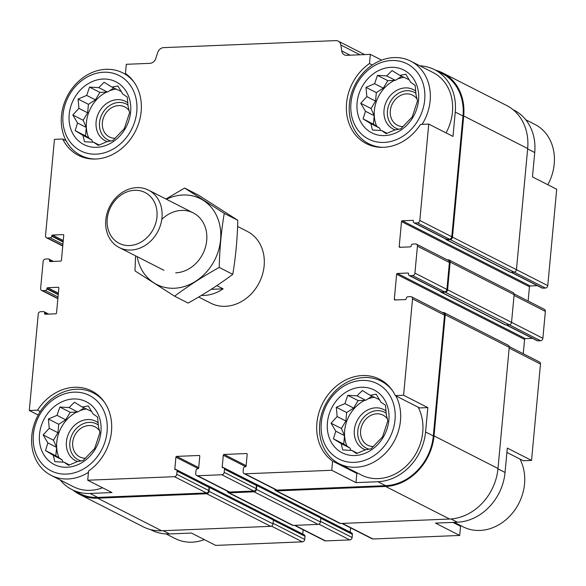<?xml version="1.0" encoding="UTF-8"?>
<svg xmlns="http://www.w3.org/2000/svg" width="586" height="586" viewBox="0 0 586 586"><rect width="100%" height="100%" fill="white"/><g stroke="black" fill="none" stroke-linecap="round" stroke-linejoin="round"><path stroke-width="0.88" d="M273.164 519.05L304.339 534.93A1.612 1.355 -63 0 1 305.013 536.307L304.72 539.428A2.417 2.036 -63 0 1 302.398 541.852L215.67 545.39L191.439 533.048L169.493 533.941L163.15 530.711M350.113 55.194L341.733 50.923L340.847 45.019A6.446 5.421 -63 0 0 338.195 41.115A6.446 5.421 -63 0 0 335.851 40.61L163.604 47.627A6.446 5.421 -63 0 0 157.751 52.476L155.759 58.497A6.446 5.421 -63 0 1 149.906 63.347L126.305 64.306L125.448 73.477A47.319 39.819 117 0 1 134.04 133.747A47.319 39.819 117 0 1 78.429 155.356A47.319 39.819 117 0 1 62.709 138.999L54.454 139.336L45.518 235.704A2.417 2.036 -63 0 0 46.528 237.77A2.417 2.036 -63 0 0 47.407 237.96L50.213 237.843A1.612 1.355 -63 0 0 51.766 236.224L51.802 235.836A0.806 0.681 -63 0 1 52.572 235.03L63.105 234.598A0.806 0.681 -63 0 1 63.735 235.352L61.42 260.323A0.806 0.681 -63 0 1 60.644 261.129L50.11 261.561A0.806 0.681 -63 0 1 49.48 260.807L49.517 260.418A1.612 1.355 -63 0 0 48.257 258.909L45.452 259.027A2.417 2.036 -63 0 0 43.13 261.451L40.632 288.378A2.417 2.036 -63 0 0 41.635 290.444A2.417 2.036 -63 0 0 42.522 290.627L45.327 290.517A1.612 1.355 -63 0 0 46.88 288.898L46.909 288.51A0.806 0.681 -63 0 1 47.686 287.697L58.219 287.272A0.806 0.681 -63 0 1 58.849 288.019L56.534 312.99A0.806 0.681 -63 0 1 55.758 313.803L45.225 314.228A0.806 0.681 -63 0 1 44.595 313.481L44.631 313.085A1.612 1.355 -63 0 0 43.371 311.584L40.566 311.701A2.417 2.036 -63 0 0 38.237 314.125L29.3 410.493L37.555 410.156L40.251 411.533M62.709 138.999L66.086 140.721M38.178 415.02L29.3 410.493M37.555 410.156A47.319 39.819 117 0 1 91.702 390.957A47.319 39.819 117 0 1 111.662 428.71A47.319 39.819 117 0 1 88.567 471.049L87.717 480.22L111.955 492.562L90.01 493.456A49.532 41.687 -63 0 1 71.975 489.603A49.532 41.687 -63 0 1 60.263 480.022M528.14 301.05L529.466 286.766A0.806 0.681 -63 0 1 530.242 285.953L402.289 220.783L412.822 220.351A0.806 0.681 -63 0 1 413.452 221.105L413.416 221.493A1.612 1.355 -63 0 0 414.09 222.878L446.078 239.169A1.612 1.355 -63 0 0 446.664 239.293L449.477 239.176A2.417 2.036 -63 0 0 451.799 236.751L462.999 115.999L455.241 112.051L452.985 136.435L428.747 124.086L420.499 124.422A47.319 39.819 117 0 1 366.345 143.629A47.319 39.819 117 0 1 346.385 105.876A47.319 39.819 117 0 1 369.48 63.537L370.33 54.366L381.647 60.131M369.48 63.537L372.315 64.98M512.992 109.626L514.025 110.153A49.532 41.687 -63 0 1 534.732 152.528L532.469 176.913L556.7 189.256L547.764 285.631L516.442 269.677M506.912 452.414L523.291 460.757L531.546 460.42L507.315 448.078L505.051 472.463L497.961 468.851M452.919 522.397L460.552 526.279L459.695 535.45L435.464 523.108L457.41 522.214A49.532 41.687 -63 0 0 505.051 472.463M355.98 482.622L331.749 470.28L332.599 461.109A47.319 39.819 117 0 1 324.007 400.839A47.319 39.819 117 0 1 379.618 379.23A47.319 39.819 117 0 1 395.345 395.587L403.593 395.25L427.831 407.592L425.568 431.977A49.532 41.687 -63 0 1 377.926 481.729L355.98 482.622L356.83 473.451A47.319 39.819 117 0 1 354.076 471.298M395.345 395.587L419.576 407.929L427.831 407.592M332.599 461.109L356.83 473.451M414.09 222.878A1.612 1.355 -63 0 0 414.676 223.002L417.488 222.885A2.417 2.036 -63 0 0 419.81 220.461L428.747 124.086M455.241 112.051A49.532 41.687 -63 0 0 434.541 69.668A49.532 41.687 -63 0 0 419.898 65.83M462.999 115.999A49.532 41.687 -63 0 0 442.291 73.616L434.541 69.668M370.33 54.366L346.729 55.326A6.446 5.421 -63 0 1 344.385 54.828A6.446 5.421 -63 0 1 341.733 50.923M71.975 489.603L79.733 493.551A49.532 41.687 -63 0 0 97.759 497.404L206.433 492.98A2.417 2.036 -63 0 0 208.755 490.548L209.048 487.427A1.612 1.355 -63 0 0 208.374 486.05L176.386 469.76A1.612 1.355 -63 0 0 175.8 469.635L175.448 469.65A0.806 0.681 -63 0 1 174.818 468.895L175.903 457.19A0.806 0.681 -63 0 1 176.679 456.384L199.152 455.469A0.806 0.681 -63 0 1 199.782 456.216L198.698 467.921A0.806 0.681 -63 0 1 197.922 468.734L197.57 468.749A1.612 1.355 -63 0 0 196.017 470.36L195.731 473.488A2.417 2.036 -63 0 0 196.742 475.554A2.417 2.036 -63 0 0 197.621 475.737L221.845 474.755A2.417 2.036 -63 0 0 224.174 472.323L224.46 469.203A1.612 1.355 -63 0 0 223.2 467.701L222.848 467.716A0.806 0.681 -63 0 1 222.219 466.961L223.303 455.263A0.806 0.681 -63 0 1 224.079 454.45L246.552 453.535A0.806 0.681 -63 0 1 247.182 454.289L246.098 465.995A0.806 0.681 -63 0 1 245.322 466.8L244.97 466.815A1.612 1.355 -63 0 0 243.424 468.434L243.131 471.554A2.417 2.036 -63 0 0 244.142 473.62A2.417 2.036 -63 0 0 245.021 473.81L331.749 470.28M87.717 480.22L174.445 476.682A2.417 2.036 -63 0 0 176.767 474.257L177.06 471.137A1.612 1.355 -63 0 0 176.386 469.76M244.142 473.62L276.131 489.918A2.417 2.036 -63 0 0 277.01 490.101L385.683 485.677A49.532 41.687 -63 0 0 433.318 435.925L444.525 315.173A2.417 2.036 -63 0 0 443.514 313.107L411.526 296.816A2.417 2.036 -63 0 0 410.647 296.626L407.834 296.743A1.612 1.355 -63 0 0 406.288 298.355L406.252 298.75A0.806 0.681 -63 0 1 405.475 299.556L394.942 299.988A0.806 0.681 -63 0 1 394.312 299.234L396.627 274.263A0.806 0.681 -63 0 1 397.403 273.457L407.937 273.025A0.806 0.681 -63 0 1 408.567 273.779L408.53 274.167A1.612 1.355 -63 0 0 409.79 275.669L412.603 275.559A2.417 2.036 -63 0 0 414.925 273.127L417.422 246.208A2.417 2.036 -63 0 0 416.412 244.142A2.417 2.036 -63 0 0 415.533 243.952L412.72 244.069A1.612 1.355 -63 0 0 411.174 245.688L411.138 246.076A0.806 0.681 -63 0 1 410.361 246.882L399.828 247.314A0.806 0.681 -63 0 1 399.198 246.56L401.513 221.589A0.806 0.681 -63 0 1 402.289 220.783M403.593 395.25L412.537 298.882A2.417 2.036 -63 0 0 411.526 296.816M237.586 226.46L247.299 231.404A40.273 33.885 117 0 1 264.14 265.861A40.273 33.885 117 0 1 210.748 303.174L198.676 297.029M73.008 490.123A50.337 42.36 -63 0 0 79.366 494.269L143.343 526.858A50.337 42.36 -63 0 0 161.663 530.769L270.688 526.331A2.417 2.036 -63 0 0 273.01 523.899L273.376 520.002A1.612 1.355 -63 0 0 272.702 518.625L208.726 486.036A1.612 1.355 -63 0 0 208.14 485.911L208.103 485.911M227.302 491.119A2.417 2.036 -63 0 0 228.306 492.643L292.282 525.224A2.417 2.036 -63 0 0 293.161 525.415L318.088 524.397A2.417 2.036 -63 0 0 320.41 521.972L320.776 518.068A1.612 1.355 -63 0 0 320.103 516.691L256.126 484.102A1.612 1.355 -63 0 0 255.54 483.977L255.503 483.985M274.702 489.185A2.417 2.036 -63 0 0 275.706 490.709L339.682 523.291A2.417 2.036 -63 0 0 340.561 523.481L449.587 519.042A50.337 42.36 -63 0 0 497.997 468.485L509.234 347.337A2.417 2.036 -63 0 0 508.223 345.271L444.254 312.69A2.417 2.036 -63 0 0 443.368 312.499L442.401 312.536M440.555 291.513A1.612 1.355 -63 0 0 441.155 292.231L505.132 324.812A1.612 1.355 -63 0 0 505.718 324.937L509.227 324.798A2.417 2.036 -63 0 0 511.549 322.366L514.12 294.67A2.417 2.036 -63 0 0 513.109 292.604L449.14 260.016A2.417 2.036 -63 0 0 448.261 259.825L447.286 259.869M303.167 529.759L302.772 534.066A0.806 0.681 -63 0 0 302.764 534.132M196.742 475.554L228.73 491.844A2.417 2.036 -63 0 0 229.609 492.035L253.833 491.046A2.417 2.036 -63 0 0 256.155 488.621L256.448 485.501A1.612 1.355 -63 0 0 255.774 484.117L223.786 467.826M350.567 527.832L350.172 532.132A0.806 0.681 -63 0 0 350.164 532.198M523.254 353.724L524.58 339.433L396.627 274.263M532.476 338.334L525.356 338.627A0.806 0.681 -63 0 0 524.58 339.433M409.204 275.545L441.192 291.835A1.612 1.355 -63 0 0 441.778 291.967L444.591 291.85A2.417 2.036 -63 0 0 446.913 289.425L449.411 262.499A2.417 2.036 -63 0 0 448.4 260.433L416.412 244.142M530.242 285.953L537.369 285.66M79.366 494.269A50.337 42.36 -63 0 0 97.686 498.181L206.712 493.742A2.417 2.036 -63 0 0 209.034 491.317L209.4 487.413A1.612 1.355 -63 0 0 208.726 486.036M228.306 492.643A2.417 2.036 -63 0 0 229.185 492.826L254.112 491.815A2.417 2.036 -63 0 0 256.441 489.383L256.8 485.486A1.612 1.355 -63 0 0 256.126 484.102M275.706 490.709A2.417 2.036 -63 0 0 276.585 490.9L385.61 486.453A50.337 42.36 -63 0 0 434.021 435.896L445.257 314.755A2.417 2.036 -63 0 0 444.254 312.69M441.155 292.231A1.612 1.355 -63 0 0 441.741 292.355L445.25 292.209A2.417 2.036 -63 0 0 447.579 289.784L450.151 262.081A2.417 2.036 -63 0 0 449.14 260.016M445.441 238.846A1.612 1.355 -63 0 0 446.627 239.681L450.136 239.542A2.417 2.036 -63 0 0 452.465 237.11L463.702 115.969A50.337 42.36 -63 0 0 442.657 72.898A50.337 42.36 -63 0 0 435.566 70.195M446.041 239.557L510.018 272.146A1.612 1.355 -63 0 0 510.604 272.27L514.112 272.124A2.417 2.036 -63 0 0 516.442 269.699L527.678 148.551A50.337 42.36 -63 0 0 506.634 105.487L442.657 72.898M511.029 272.248L542.043 288.048A1.612 1.355 -63 0 0 542.629 288.173L545.434 288.056A2.417 2.036 -63 0 0 547.764 285.631M150.434 529.561L151.459 530.088A49.532 41.687 -63 0 0 169.493 533.941M294.524 525.356L324.688 540.724A2.417 2.036 -63 0 0 325.567 540.907L349.798 539.926A2.417 2.036 -63 0 0 352.12 537.494L352.413 534.373A1.612 1.355 -63 0 0 351.739 532.996L320.564 517.123M341.924 523.43L372.095 538.79A2.417 2.036 -63 0 0 372.974 538.981L459.695 535.45M531.546 460.42L540.482 364.053A2.417 2.036 -63 0 0 539.472 361.987L509.183 346.553M506.143 324.922L537.157 340.715A1.612 1.355 -63 0 0 537.743 340.84L540.548 340.73A2.417 2.036 -63 0 0 542.87 338.298L545.368 311.378A2.417 2.036 -63 0 0 544.365 309.313L514.076 293.886M460.552 526.279A47.319 39.819 117 0 1 457.798 524.126M102.572 487.779A46.309 38.969 117 0 1 73.44 486.732L51.143 475.378A46.309 38.969 117 0 1 37.438 416.419A46.309 38.969 117 0 1 93.181 392.84A46.309 38.969 117 0 1 104.425 402.172M418.133 407.197A46.309 38.969 117 0 1 422.755 432.094A46.309 38.969 117 0 1 361.357 475.004L339.067 463.651A46.309 38.969 117 0 1 325.355 404.692A46.309 38.969 117 0 1 381.105 381.112A46.309 38.969 117 0 1 392.349 390.444M382.9 147.328A46.309 38.969 117 0 1 368.74 143.716A46.309 38.969 117 0 1 355.035 84.765A46.309 38.969 117 0 1 410.779 61.186L433.076 72.539A46.309 38.969 117 0 1 452.436 112.16A46.309 38.969 117 0 1 446.041 132.897M395.015 419.891A42.287 35.585 117 0 1 336.423 457.622A42.287 35.585 117 0 1 343 386.665A42.287 35.585 117 0 1 395.015 419.891M388.87 420.14A35.241 29.652 117 0 1 340.041 451.586A35.241 29.652 117 0 1 345.528 392.452A35.241 29.652 117 0 1 388.87 420.14M395.843 395.836A46.309 38.969 117 0 1 400.465 420.733A46.309 38.969 117 0 1 339.067 463.651M365.107 449.923L371.092 448.788L382.555 436.819L387.822 420.895L386.313 414.558L385.478 405.285L380.907 402.15L376.161 394.166L370.176 395.301L362.36 390.518L357.006 395.836L347.784 395.323L344.92 403.615L336.32 407.285L337.162 416.558L331.061 423.209L335.8 431.193L333.397 438.819L341.213 443.602L342.715 449.938L351.937 450.458L356.515 453.586L365.107 449.923M379.538 399.711L370.176 395.301M372.007 396.231L365.723 400.275L358.119 400.582L353.636 408.061L346.663 412.551L345.879 421.004L341.396 428.476L344.517 435.64L343.733 444.085L349.93 448.041L350.97 450.429M346.963 446.151A33.226 27.96 117 0 1 364.697 400.319M367.774 398.956A33.226 27.96 117 0 1 374.154 397.323M365.547 449.865A22.151 18.642 117 0 1 357.248 420.448A22.151 18.642 117 0 1 386.115 411.072M369.209 449.22A20.136 16.943 117 0 1 359.936 423.063A20.136 16.943 117 0 1 386.262 413.291M373.363 446.503A16.862 14.196 117 0 1 367.678 445.177A16.862 14.196 117 0 1 362.683 423.707A16.862 14.196 117 0 1 382.988 415.122A16.862 14.196 117 0 1 387.471 419.041M424.689 99.964A42.287 35.585 117 0 1 366.096 137.695A42.287 35.585 117 0 1 372.681 66.738A42.287 35.585 117 0 1 424.689 99.964M418.55 100.213A35.241 29.652 117 0 1 369.722 131.652A35.241 29.652 117 0 1 375.208 72.525A35.241 29.652 117 0 1 418.55 100.213M410.779 61.186A46.309 38.969 117 0 1 430.139 100.807A46.309 38.969 117 0 1 422.096 124.357M394.788 129.989L400.773 128.854L412.236 116.892L417.496 100.968L415.994 94.632L415.159 85.351L410.588 82.223L405.842 74.232L399.857 75.367L392.041 70.584L386.687 75.902L377.457 75.389L374.601 83.688L366.001 87.358L366.836 96.631L360.734 103.275L365.481 111.267L363.078 118.892L370.894 123.675L372.396 130.011L381.618 130.524L386.189 133.659L394.788 129.989M409.211 79.784L399.857 75.367M401.688 76.297L395.404 80.348L387.8 80.656L383.317 88.127L376.337 92.617L375.553 101.07L371.077 108.542L374.198 115.706L373.414 124.159L379.611 128.114L380.644 130.495M376.644 126.217A33.226 27.96 117 0 1 394.378 80.385M397.455 79.029A33.226 27.96 117 0 1 403.835 77.396M395.228 129.931A22.151 18.642 117 0 1 386.928 100.514A22.151 18.642 117 0 1 415.796 91.145M398.89 129.294A20.136 16.943 117 0 1 389.617 103.129A20.136 16.943 117 0 1 415.943 93.357M403.043 126.569A16.862 14.196 117 0 1 397.359 125.243A16.862 14.196 117 0 1 392.364 103.773A16.862 14.196 117 0 1 412.669 95.188A16.862 14.196 117 0 1 417.151 99.107M519.914 459.036A46.309 38.969 117 0 1 524.536 483.933A46.309 38.969 117 0 1 463.138 526.843L454.289 522.338M525.737 119.734L534.857 124.379A46.309 38.969 117 0 1 554.217 163.999A46.309 38.969 117 0 1 547.822 184.737M107.091 431.618A42.287 35.585 117 0 1 48.499 469.349A42.287 35.585 117 0 1 55.084 398.392A42.287 35.585 117 0 1 107.091 431.618M100.946 431.867A35.241 29.652 117 0 1 52.125 463.314A35.241 29.652 117 0 1 57.604 404.179A35.241 29.652 117 0 1 100.946 431.867M88.449 472.331A46.309 38.969 117 0 1 51.143 475.378M136.772 111.692A42.287 35.585 117 0 1 78.18 149.415A42.287 35.585 117 0 1 84.765 78.465A42.287 35.585 117 0 1 136.772 111.692M130.627 111.941A35.241 29.652 117 0 1 81.798 143.38A35.241 29.652 117 0 1 87.285 84.252A35.241 29.652 117 0 1 130.627 111.941M94.983 159.055A46.309 38.969 117 0 1 80.824 155.444A46.309 38.969 117 0 1 67.119 96.492A46.309 38.969 117 0 1 122.862 72.913A46.309 38.969 117 0 1 134.106 82.238M204.353 539.625A46.309 38.969 117 0 1 175.221 538.571L166.102 533.927M106.872 141.717L112.856 140.581L124.313 128.612L129.579 112.695L128.078 106.352L127.243 97.078L122.664 93.95L117.925 85.959L111.941 87.094L104.125 82.311L98.763 87.629L89.541 87.116L86.684 95.415L78.085 99.078L78.92 108.359L72.818 115.003L77.564 122.994L75.154 130.619L82.97 135.403L84.472 141.739L93.701 142.251L98.272 145.387L106.872 141.717M121.295 91.511L111.941 87.094M113.765 88.025L107.487 92.068L99.876 92.383L95.401 99.854L88.42 104.345L87.636 112.798L83.153 120.269L86.281 127.433L85.497 135.886L91.687 139.842L92.727 142.222M88.72 137.944A33.226 27.96 117 0 1 106.462 92.112M109.531 90.749A33.226 27.96 117 0 1 115.911 89.123M107.311 141.658A22.151 18.642 117 0 1 99.005 112.241A22.151 18.642 117 0 1 127.88 102.872M110.974 141.014A20.136 16.943 117 0 1 101.7 114.856A20.136 16.943 117 0 1 128.019 105.084M115.12 138.296A16.862 14.196 117 0 1 109.436 136.97A16.862 14.196 117 0 1 104.447 115.501A16.862 14.196 117 0 1 124.745 106.916A16.862 14.196 117 0 1 129.228 110.835M77.191 461.651L83.175 460.515L94.632 448.546L99.898 432.622L98.397 426.286L97.562 417.012L92.984 413.877L88.244 405.893L82.26 407.028L74.444 402.245L69.089 407.563L59.86 407.043L57.003 415.342L48.404 419.012L49.239 428.285L43.137 434.937L47.884 442.921L45.481 450.546L53.289 455.329L54.798 461.665L64.021 462.186L68.591 465.313L77.191 461.651M91.614 411.438L82.26 407.028M84.091 407.959L77.806 412.002L70.203 412.31L65.72 419.788L58.739 424.279L57.955 432.732L53.48 440.203L56.6 447.367L55.817 455.813L62.013 459.768L63.046 462.156M59.047 457.878A33.226 27.96 117 0 1 76.781 412.046M79.85 410.683A33.226 27.96 117 0 1 86.237 409.05M77.63 461.585A22.151 18.642 117 0 1 69.324 432.175A22.151 18.642 117 0 1 98.199 422.799M81.293 460.948A20.136 16.943 117 0 1 72.019 434.783A20.136 16.943 117 0 1 98.345 425.018M85.446 458.223A16.862 14.196 117 0 1 79.762 456.904A16.862 14.196 117 0 1 74.766 435.435A16.862 14.196 117 0 1 95.071 426.85A16.862 14.196 117 0 1 99.554 430.769M77.806 412.002L69.089 407.563M70.203 412.31L59.86 407.043M65.72 419.788L57.003 415.342M58.739 424.279L48.404 419.012M57.955 432.732L49.239 428.285M53.48 440.203L43.137 434.937M56.6 447.367L47.884 442.921M55.817 455.813L45.481 450.546M62.013 459.768L53.289 455.329M69.492 464.969L64.021 462.186M365.723 400.275L357.006 395.836M358.119 400.582L347.784 395.323M353.636 408.061L344.92 403.615M346.663 412.551L336.32 407.285M345.879 421.004L337.162 416.558M341.396 428.476L331.061 423.209M344.517 435.64L335.8 431.193M343.733 444.085L333.397 438.819M349.93 448.041L341.213 443.602M357.416 453.249L351.937 450.458M395.404 80.348L386.687 75.902M387.8 80.656L377.457 75.389M383.317 88.127L374.601 83.688M376.337 92.617L366.001 87.358M375.553 101.07L366.836 96.631M371.077 108.542L360.734 103.275M374.198 115.706L365.481 111.267M373.414 124.159L363.078 118.892M379.611 128.114L370.894 123.675M387.09 133.315L381.618 130.524M107.487 92.068L98.763 87.629M99.876 92.383L89.541 87.116M95.401 99.854L86.684 95.415M88.42 104.345L78.085 99.078M87.636 112.798L78.92 108.359M83.153 120.269L72.818 115.003M86.281 127.433L77.564 122.994M85.497 135.886L75.154 130.619M91.687 139.842L82.97 135.403M99.173 145.042L93.701 142.251M216.82 285.631L223.12 288.839A40.273 33.885 117 0 1 201.35 295.439M223.12 288.839L211.202 289.323M107.231 218.93A28.509 23.997 117 0 1 146.742 193.49A28.509 23.997 117 0 1 142.303 241.337A28.509 23.997 117 0 1 107.231 218.93M105.788 219.97A32.215 27.11 117 0 1 148.5 190.12A32.215 27.11 117 0 1 158.037 231.133A32.215 27.11 117 0 1 119.251 247.534A32.215 27.11 117 0 1 105.788 219.97M166.439 199.255A48.125 40.5 117 0 1 220.607 230.774A48.125 40.5 117 0 1 174.298 288.246A48.125 40.5 117 0 1 137.19 256.675M161.765 219.391A32.215 27.11 117 0 1 205.847 229.229A32.215 27.11 117 0 1 175.727 272.834M135.578 255.855L134.97 270.871L174.599 296.186C188.209 285.953 203.086 276.372 219.237 267.436C219.618 248.999 221.288 230.979 224.255 213.377L184.627 188.062L165.963 199.02M219.237 267.436L232.767 274.329C219.157 284.554 204.272 294.143 188.121 303.079L174.599 296.186M224.255 213.377L237.784 220.27C237.396 238.7 235.726 256.727 232.767 274.329M184.627 188.062L198.156 194.955L237.784 220.27M451.799 236.751L419.81 220.461M97.759 497.404L90.01 493.456M206.433 492.98L174.445 476.682M277.01 490.101L245.021 473.81M385.683 485.677L377.926 481.729M433.318 435.925L425.568 431.977M444.525 315.173L412.537 298.882M449.477 239.176L417.488 222.885M360.024 54.784L340.847 45.019M62.768 245.783L47.407 237.96M62.907 244.311L50.213 237.843M63.12 242.011L51.766 236.224M63.156 241.622L51.802 235.836M63.259 240.472L52.572 235.03M63.625 234.861L63.105 234.598M50.894 261.524L49.48 260.807M51.641 261.495L49.517 260.418M57.882 298.457L42.522 290.627M58.021 296.977L45.327 290.517M58.234 294.685L46.88 288.898M58.27 294.289L46.909 288.51M58.373 293.139L47.686 287.697M58.739 287.536L58.219 287.272M46.008 314.199L44.595 313.481M46.755 314.169L44.631 313.085M208.755 490.548L176.767 474.257M209.048 487.427L177.06 471.137M302.772 534.066L273.098 518.954M208.228 485.911L174.818 468.895M198.302 468.602L175.903 457.19M198.727 467.613L176.679 456.384M199.665 455.732L199.152 455.469M229.609 492.035L197.621 475.737M253.833 491.046L221.845 474.755M256.155 488.621L224.174 472.323M256.448 485.501L224.46 469.203M350.172 532.132L320.498 517.02M255.628 483.977L222.219 466.961M245.702 466.668L223.303 455.263M246.127 465.68L224.079 454.45M247.065 453.798L246.552 453.535M395.726 299.951L394.312 299.234M525.356 338.627L397.403 273.457M408.457 273.288L407.937 273.025M441.778 291.967L409.79 275.669M444.591 291.85L412.603 275.559M446.913 289.425L414.925 273.127M449.411 262.499L417.422 246.208M400.612 247.285L399.198 246.56M529.466 286.766L401.513 221.589M413.342 220.614L412.822 220.351M446.664 239.293L414.676 223.002M516.442 269.699L452.465 237.11M527.678 148.551L463.702 115.969M161.663 530.769L97.686 498.181M270.688 526.331L206.712 493.742M273.01 523.899L209.034 491.317M273.376 520.002L209.4 487.413M293.161 525.415L229.185 492.826M318.088 524.397L254.112 491.815M320.41 521.972L256.441 489.383M320.776 518.068L256.8 485.486M340.561 523.481L276.585 490.9M449.587 519.042L385.61 486.453M497.997 468.485L434.021 435.896M509.234 347.337L445.257 314.755M505.718 324.937L441.741 292.355M509.227 324.798L445.25 292.209M511.549 322.366L447.579 289.784M514.12 294.67L450.151 262.081M510.604 272.27L446.627 239.681M514.112 272.124L450.136 239.542M545.434 288.056L514.156 272.124M534.732 152.528L527.642 148.925M302.398 541.852L271.501 526.118M304.72 539.428L273.069 523.305M305.013 536.307L273.354 520.185M325.567 540.907L294.992 525.334M349.798 539.926L318.909 524.192M352.12 537.494L320.469 521.372M352.413 534.373L320.754 518.251M372.974 538.981L342.4 523.408M457.41 522.214L451.022 518.954M540.482 364.053L509.168 348.099M537.743 340.84L506.458 324.908M540.548 340.73L509.271 324.798M542.87 338.298L511.556 322.351M545.368 311.378L514.054 295.425M542.629 288.173L511.344 272.241M364.668 54.601L338.195 41.115M62.746 246.032L46.528 237.77M53.524 261.422L48.843 259.041M57.86 298.706L41.635 290.444M48.631 314.089L43.957 311.708M381.105 381.112L386.445 383.837M368.74 143.716L374.088 146.441M93.181 392.84L98.529 395.565M80.824 155.444L86.164 158.169M122.862 72.913L128.202 75.631M119.251 247.534L163.999 270.329M148.5 190.12L193.241 212.908"/></g></svg>
